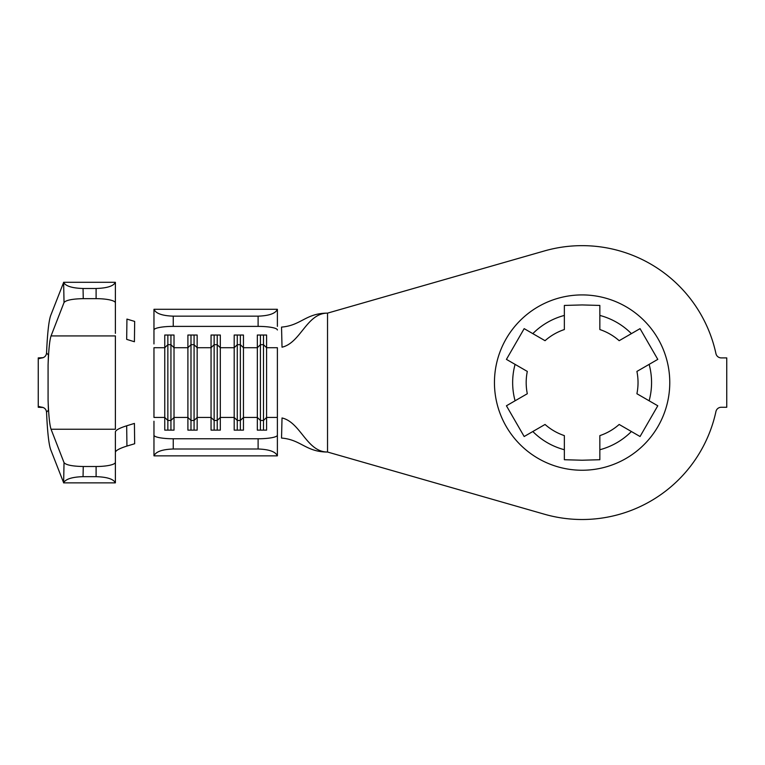 <?xml version="1.0" encoding="UTF-8"?>
<svg xmlns="http://www.w3.org/2000/svg" width="765" height="765" viewBox="0 0 765 765"><rect width="100%" height="100%" fill="white"/><g stroke="black" fill="none" stroke-linecap="round" stroke-linejoin="round"><path stroke-width="1.15" d="M582.108 294.917A87.659 87.659 0 0 0 494.448 382.577A87.659 87.659 0 0 0 582.108 470.245A87.659 87.659 0 0 0 669.767 382.577A87.659 87.659 0 0 0 582.108 294.917M582.108 245.651A136.925 136.925 0 0 0 544.364 250.958L327.535 313.134C306.698 313.134 300.712 342.873 282.027 347.195L281.539 327.095C301.085 325.536 305.866 313.134 327.535 313.134L327.535 452.029L544.364 514.204A136.925 136.925 0 0 0 715.944 411.522A5.403 5.403 0 0 1 721.223 407.267L726.75 407.267L726.75 357.896L721.223 357.896A5.403 5.403 0 0 1 715.944 353.631A136.925 136.925 0 0 0 582.108 245.651M582.108 460.224L599.846 459.727L599.846 435.62A55.931 55.931 0 0 0 619.172 424.46L640.047 436.519L657.785 405.785L636.91 393.736A55.931 55.931 0 0 0 636.91 371.427L657.785 359.378L640.047 328.644L619.172 340.693A55.931 55.931 0 0 0 599.846 329.543L599.846 305.436L582.108 304.939L564.36 305.436L564.36 329.543A55.931 55.931 0 0 0 545.043 340.693L524.168 328.644L506.43 359.378L527.305 371.427A55.931 55.931 0 0 0 527.305 393.736L506.43 405.785L524.168 436.519L545.043 424.46A55.931 55.931 0 0 0 564.36 435.62L564.36 459.727L582.108 460.224M83.251 466.507L83.05 476.662C72.139 477.006 65.675 479.033 63.638 482.734L50.653 449.562C48.788 444.226 47.42 431.766 46.55 412.172L48.425 410.155L48.08 400.047C48.644 415.376 49.639 425.101 51.054 429.242L64.031 462.634C65.953 464.996 72.359 466.287 83.251 466.507L96.103 466.507A19.288 4.236 0 0 0 115.391 462.27L115.391 431.814C115.898 430.026 119.665 428.018 126.684 425.789L126.933 446.072L134.669 443.738L134.42 423.418L126.684 425.789M43.242 357.657L38.25 357.896L39.245 358.622L40.851 358.125C44.255 357.829 46.158 356.117 46.55 352.99C47.42 333.397 48.788 320.927 50.653 315.601L63.638 282.428C65.675 286.129 72.139 288.147 83.05 288.491L96.103 288.491C107.177 288.137 113.593 286.062 115.352 282.295A19.288 4.236 0 0 1 115.391 282.572L115.391 302.892A19.288 4.236 180 0 0 96.103 298.656L96.103 288.491M46.55 352.99L48.425 354.998L48.08 365.115C48.644 349.787 49.639 340.052 51.054 335.921L115.391 335.921L115.391 429.242L51.054 429.242M83.05 288.491L83.251 298.656C72.359 298.876 65.953 300.167 64.031 302.529L51.054 335.921M153.966 329.992L153.966 309.529A19.288 3.595 0 0 1 154.004 309.29C155.764 313.468 162.18 315.763 173.253 316.155L173.253 326.387A19.288 3.595 180 0 0 153.966 329.992L153.966 343.934M153.966 421.228L153.966 435.17A19.288 3.595 0 0 0 173.253 438.766L258.111 438.766A19.288 3.595 0 0 0 277.389 435.17L277.389 455.634A19.288 3.595 180 0 1 277.351 455.864C275.591 451.685 269.175 449.399 258.111 448.998L258.111 438.766M173.253 438.766L173.253 448.998C162.18 449.399 155.764 451.685 154.004 455.864A19.288 3.595 180 0 1 153.966 455.634L153.966 435.17M277.389 418.378L277.389 435.17M263.504 335.022L263.504 344.68L260.425 344.68L260.425 420.473L263.504 420.473L266.593 417.441L266.593 430.131L257.336 430.131L257.336 335.022L266.593 335.022L266.593 417.441L277.389 417.441L277.389 347.721L266.593 347.721L263.504 344.68L263.504 430.131M260.425 335.022L260.425 344.68L257.336 347.721L243.452 347.721L240.363 344.68L240.363 420.473L243.452 417.441L243.452 430.131L234.195 430.131L234.195 335.022L243.452 335.022L243.452 417.441L257.336 417.441L260.425 420.473L260.425 430.131M240.363 335.022L240.363 344.68L237.274 344.68L234.195 347.721L220.31 347.721L217.222 344.68L217.222 420.473L220.31 417.441L220.31 430.131L211.054 430.131L211.054 335.022L220.31 335.022L220.31 417.441L234.195 417.441L237.274 420.473L237.274 430.131M217.222 335.022L217.222 344.68L214.133 344.68L211.054 347.721L197.16 347.721L194.081 344.68L194.081 420.473L197.16 417.441L197.16 430.131L187.903 430.131L187.903 335.022L197.16 335.022L197.16 417.441L211.054 417.441L214.133 420.473L214.133 430.131M194.081 335.022L194.081 344.68L190.992 344.68L187.903 347.721L174.018 347.721L170.939 344.68L170.939 420.473L174.018 417.441L174.018 430.131L164.762 430.131L164.762 335.022L174.018 335.022L174.018 417.441L187.903 417.441L190.992 420.473L190.992 430.131M170.939 335.022L170.939 344.68L167.851 344.68L164.762 347.721L153.966 347.721L153.966 417.441L164.762 417.441L167.851 420.473L167.851 430.131M327.535 452.029C306.698 452.029 300.712 422.28 282.027 417.967L281.539 438.068C301.085 439.626 305.866 452.029 327.535 452.029M173.253 316.155L258.111 316.155C269.175 315.763 275.591 313.468 277.351 309.29A19.288 3.595 0 0 1 277.389 309.529L277.389 326.368M154.004 455.864L277.351 455.864M173.253 448.998L258.111 448.998M277.389 329.992A19.288 3.595 180 0 0 258.111 326.387L258.111 316.155M173.253 326.387L258.111 326.387M154.004 309.29L277.351 309.29M237.274 335.022L237.274 420.473L240.363 420.473L240.363 430.131M214.133 335.022L214.133 420.473L217.222 420.473L217.222 430.131M190.992 335.022L190.992 420.473L194.081 420.473L194.081 430.131M167.851 335.022L167.851 420.473L170.939 420.473L170.939 430.131M126.933 319.082L134.669 321.424L134.42 341.735L126.684 339.373L126.933 319.082M126.933 446.072C119.78 448.319 115.936 450.356 115.391 452.182M115.391 462.27L115.391 482.591A19.288 4.236 180 0 1 115.352 482.868C113.593 479.091 107.177 477.025 96.103 476.662L96.103 466.507M115.391 333.349L115.391 302.892M46.55 412.172C46.158 409.046 44.255 407.334 40.851 407.037L39.245 406.54L38.25 407.267L43.242 407.506M63.6 482.868L115.352 482.868M83.05 476.662L96.103 476.662M48.08 400.047L48.08 365.115M83.251 298.656L96.103 298.656M63.6 282.295L115.352 282.295M38.25 357.896L38.25 407.267M599.846 315.429A69.452 69.452 0 0 1 631.393 333.636M649.131 364.37A69.452 69.452 0 0 1 649.131 400.793M631.393 431.517A69.452 69.452 0 0 1 599.846 449.734M564.36 449.734A69.452 69.452 0 0 1 532.823 431.517M515.084 400.793A69.452 69.452 0 0 1 515.084 364.37M532.823 333.636A69.452 69.452 0 0 1 564.36 315.429M63.638 482.734L64.031 462.634M64.031 302.529L63.638 282.428"/></g></svg>
